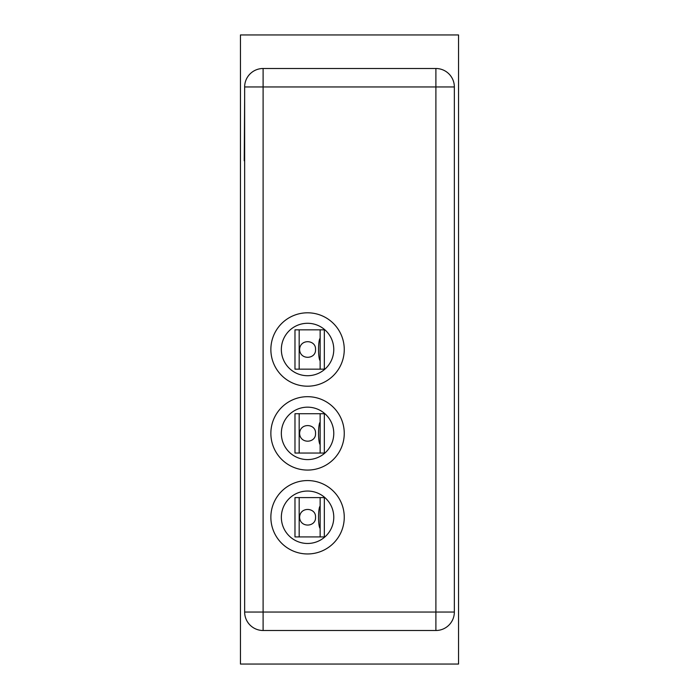 <?xml version="1.0" encoding="UTF-8"?>
<svg xmlns="http://www.w3.org/2000/svg" width="699" height="699" viewBox="0 0 699 699"><rect width="100%" height="100%" fill="white"/><g stroke="black" fill="none" stroke-linecap="round" stroke-linejoin="round"><path stroke-width="1.05" d="M458.544 664.05L458.544 34.95L240.456 34.95L240.456 664.05L458.544 664.05M299.591 517.26C300.054 506.312 316.175 507.439 315.529 517.26C316.175 527.063 300.081 528.226 299.591 517.26M344.257 517.26A36.697 36.697 0 0 1 307.56 553.957A36.697 36.697 0 0 1 270.863 517.26A36.697 36.697 0 0 1 307.56 480.562A36.697 36.697 0 0 1 344.257 517.26M281.348 517.26A26.213 26.213 0 0 1 307.56 491.048A26.213 26.213 0 0 1 333.773 517.26A26.213 26.213 0 0 1 307.56 543.472A26.213 26.213 0 0 1 281.348 517.26M320.142 536.919L294.978 536.919L294.978 497.601L324.336 497.601L324.336 536.919L320.142 536.919L320.142 497.601M320.142 506.05C318.01 508.112 318.019 526.399 320.142 528.47M244.65 86.956L244.65 612.044L454.35 612.044L454.35 86.956L435.896 86.956L435.896 630.498A18.454 18.454 0 0 0 454.35 612.044A18.454 18.454 0 0 1 435.896 630.498L263.104 630.498A18.454 18.454 0 0 1 244.65 612.044A18.454 18.454 0 0 0 263.104 630.498L263.104 86.956L244.65 86.956A18.454 18.454 0 0 1 263.104 68.502L263.104 86.956L435.896 86.956L435.896 68.502A18.454 18.454 0 0 1 454.35 86.956A18.454 18.454 0 0 0 435.896 68.502L263.104 68.502A18.454 18.454 0 0 0 244.65 86.956M244.65 601.14L244.65 160.77M244.231 160.77L244.65 97.86M299.591 433.38C300.054 422.432 316.175 423.559 315.529 433.38C316.175 443.183 300.081 444.346 299.591 433.38M344.257 433.38A36.697 36.697 0 0 1 307.56 470.077A36.697 36.697 0 0 1 270.863 433.38A36.697 36.697 0 0 1 307.56 396.683A36.697 36.697 0 0 1 344.257 433.38M281.348 433.38A26.213 26.213 0 0 1 307.56 407.168A26.213 26.213 0 0 1 333.773 433.38A26.213 26.213 0 0 1 307.56 459.593A26.213 26.213 0 0 1 281.348 433.38M320.142 453.039L294.978 453.039L294.978 413.721L324.336 413.721L324.336 453.039L320.142 453.039L320.142 413.721M320.142 422.17C318.01 424.232 318.019 442.519 320.142 444.59M299.591 349.5C300.054 338.552 316.175 339.679 315.529 349.5C316.175 359.303 300.081 360.466 299.591 349.5M344.257 349.5A36.697 36.697 0 0 1 307.56 386.197A36.697 36.697 0 0 1 270.863 349.5A36.697 36.697 0 0 1 307.56 312.803A36.697 36.697 0 0 1 344.257 349.5M281.348 349.5A26.213 26.213 0 0 1 307.56 323.288A26.213 26.213 0 0 1 333.773 349.5A26.213 26.213 0 0 1 307.56 375.713A26.213 26.213 0 0 1 281.348 349.5M320.142 369.159L294.978 369.159L294.978 329.841L324.336 329.841L324.336 369.159L320.142 369.159L320.142 329.841M320.142 338.29C318.01 340.352 318.019 358.639 320.142 360.71M299.172 536.919L299.172 497.601M299.172 453.039L299.172 413.721M299.172 369.159L299.172 329.841"/></g></svg>
